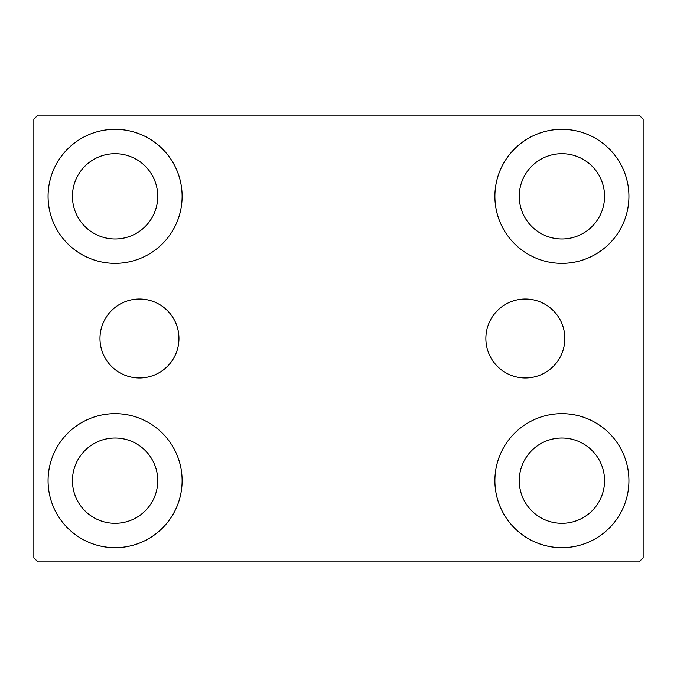<?xml version="1.0" encoding="UTF-8"?>
<svg xmlns="http://www.w3.org/2000/svg" width="677" height="677" viewBox="0 0 677 677"><rect width="100%" height="100%" fill="white"/><g stroke="black" fill="none" stroke-linecap="round" stroke-linejoin="round"><path stroke-width="1.02" d="M564.838 338.5A39.486 39.486 0 0 0 525.352 299.014A39.486 39.486 0 0 0 485.866 338.5A39.486 39.486 0 0 0 525.352 377.986A39.486 39.486 0 0 0 564.838 338.5M178.948 338.5A39.486 39.486 0 0 0 139.462 299.014A39.486 39.486 0 0 0 99.976 338.5A39.486 39.486 0 0 0 139.462 377.986A39.486 39.486 0 0 0 178.948 338.5M48.067 480.67A67.023 67.023 0 0 1 115.09 413.647A67.023 67.023 0 0 1 182.113 480.67A67.023 67.023 0 0 1 115.09 547.693A67.023 67.023 0 0 1 48.067 480.67M494.887 196.33A67.023 67.023 0 0 1 561.91 129.307A67.023 67.023 0 0 1 628.933 196.33A67.023 67.023 0 0 1 561.91 263.353A67.023 67.023 0 0 1 494.887 196.33M494.887 480.67A67.023 67.023 0 0 1 561.91 413.647A67.023 67.023 0 0 1 628.933 480.67A67.023 67.023 0 0 1 561.91 547.693A67.023 67.023 0 0 1 494.887 480.67M48.067 196.33A67.023 67.023 0 0 1 115.09 129.307A67.023 67.023 0 0 1 182.113 196.33A67.023 67.023 0 0 1 115.09 263.353A67.023 67.023 0 0 1 48.067 196.33M72.439 196.33A42.651 42.651 0 0 1 115.09 153.679A42.651 42.651 0 0 1 157.741 196.33A42.651 42.651 0 0 1 115.09 238.981A42.651 42.651 0 0 1 72.439 196.33M519.259 480.67A42.651 42.651 0 0 1 561.91 438.019A42.651 42.651 0 0 1 604.561 480.67A42.651 42.651 0 0 1 561.91 523.321A42.651 42.651 0 0 1 519.259 480.67M519.259 196.33A42.651 42.651 0 0 1 561.91 153.679A42.651 42.651 0 0 1 604.561 196.33A42.651 42.651 0 0 1 561.91 238.981A42.651 42.651 0 0 1 519.259 196.33M72.439 480.67A42.651 42.651 0 0 1 115.09 438.019A42.651 42.651 0 0 1 157.741 480.67A42.651 42.651 0 0 1 115.09 523.321A42.651 42.651 0 0 1 72.439 480.67M639.088 115.09L37.912 115.09L33.85 119.152L33.85 557.848L37.912 561.91L639.088 561.91L643.15 557.848L643.15 119.152L639.088 115.09"/></g></svg>
